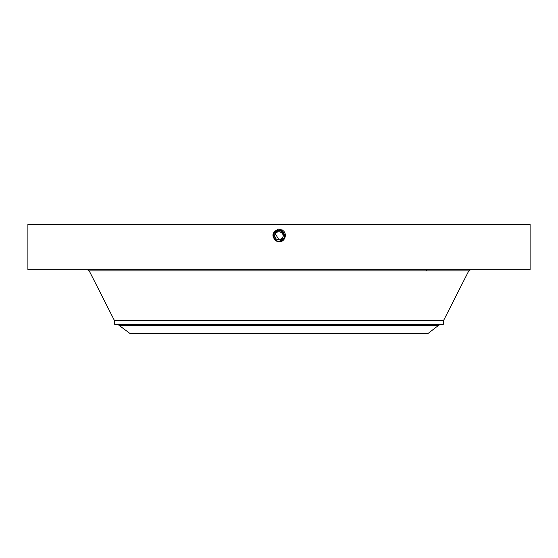 <?xml version="1.0" encoding="UTF-8"?>
<svg xmlns="http://www.w3.org/2000/svg" width="558" height="558" viewBox="0 0 558 558"><rect width="100%" height="100%" fill="white"/><g stroke="black" fill="none" stroke-linecap="round" stroke-linejoin="round"><path stroke-width="0.84" d="M27.9 269.779L530.1 269.779L530.1 224.497L27.9 224.497L27.9 269.779M282.739 231.786L279 230.328C272.834 232.393 271.941 235.874 276.329 240.749L279 241.433C285.187 239.333 286.08 235.846 281.678 230.956L279 230.266C272.792 232.372 271.892 235.881 276.315 240.784L279 241.468C285.229 239.354 286.128 235.839 281.699 230.921L279 230.231C272.736 232.386 271.837 235.915 276.294 240.812L276.259 240.882C271.746 235.915 272.66 232.344 279 230.154L281.734 230.859L279 230.196C272.695 232.365 271.788 235.915 276.273 240.847L279 241.544C285.319 239.368 286.233 235.804 281.734 230.859L279 230.196C272.702 232.365 271.788 235.915 276.273 240.847L279 241.544C285.326 239.368 286.233 235.804 281.734 230.859L279 230.161C272.66 232.344 271.746 235.915 276.259 240.875L279 241.579C285.361 239.389 286.282 235.804 281.748 230.824L279 230.119C272.618 232.323 271.697 235.915 276.238 240.91L279 241.621C285.403 239.41 286.331 235.804 281.769 230.796L279 230.084C272.576 232.295 271.648 235.915 276.224 240.944L279 241.691L276.168 241.049C271.202 236.18 271.976 232.205 278.491 229.129L282.174 230.056C288.005 232.979 285.068 242.444 279 241.691L276.203 240.972L278.093 241.621M284.517 235.511L281.651 231.005L279 230.328C272.834 232.4 271.941 235.881 276.329 240.749L279 241.433C285.187 239.333 286.08 235.839 281.678 230.956L279 230.266C272.792 232.372 271.892 235.881 276.308 240.784L279 241.475C285.229 239.361 286.128 235.846 281.699 230.921L279 230.231C272.75 232.351 271.851 235.881 276.294 240.812L279 241.656C285.445 239.431 286.373 235.804 281.783 230.761L279 230.049C272.534 232.274 271.606 235.915 276.203 240.972L279 241.579C285.361 239.389 286.282 235.804 281.748 230.824L279 230.119C272.618 232.323 271.697 235.915 276.238 240.91L279 241.614C285.403 239.41 286.324 235.804 281.769 230.796L279 230.084C272.576 232.295 271.648 235.915 276.224 240.944L279 241.656C285.445 239.431 286.373 235.804 281.783 230.761L279 230.049C272.534 232.274 271.6 235.915 276.203 240.972L276.168 241.049M279.063 239.975L275.387 233.886L274.913 235.392M274.885 235.908L274.913 236.341M275.401 233.872A4.115 4.115 0 0 0 275.387 233.886C277.71 229.108 285.382 233.293 282.613 237.834L283.087 236.327M283.115 235.818L283.087 235.378M282.599 237.861A4.115 4.115 0 0 0 282.613 237.834L279.16 239.975M438.616 325.335L427.979 333.503L130.021 333.503L118.533 324.965L439.467 324.965L438.616 325.335L119.384 325.335M275.387 233.886A4.115 4.115 0 0 1 280.974 232.247A4.115 4.115 0 0 1 282.613 237.834A4.115 4.115 0 0 1 277.026 239.473A4.115 4.115 0 0 1 275.387 233.886M443.659 320.334L443.659 324.226L114.341 324.226L114.341 320.334L443.659 320.334L468.79 270.86L470.554 269.779M275.199 239.877L276.349 240.714L279 241.391C285.145 239.312 286.038 235.846 281.664 230.991L279 230.308A5.531 5.531 0 0 1 280.025 230.426M284.468 236.69L281.651 231.005A5.531 5.531 0 0 1 283.834 233.174M284.21 234.004A5.531 5.531 0 0 1 283.855 238.51L284.28 237.499M274.592 239.194L276.343 240.714L274.152 238.524A5.531 5.531 0 0 0 274.585 239.194L276.349 240.714L279 241.391A5.531 5.531 0 0 1 277.975 241.293M276.315 240.7L275.171 239.849A5.531 5.531 0 0 1 274.159 238.538L274.02 238.273M273.79 237.722A5.531 5.531 0 0 1 273.497 236.439M273.692 234.297A5.531 5.531 0 0 1 274.145 233.209L279 230.328L274.145 233.209L279 230.328L274.145 233.209L279 230.328L274.145 233.209L274.152 238.524M284.036 238.147L284.322 237.366M284.524 236.132L283.025 232.065M284.252 237.589L283.855 238.51L279 241.509L276.294 240.812L279 241.398L276.349 240.714L279 241.391L276.349 240.714L279 241.391L283.855 238.51C285.187 235.448 284.454 232.944 281.651 231.005L280.032 230.426M277.486 241.182L276.105 240.575L277.493 241.182M284.42 236.969L284.531 235.901M275.227 239.905L276.015 240.519M284.461 234.981L282.481 231.563M274.585 239.194L273.804 237.75M273.566 236.906L273.476 235.581M279 241.509C285.284 239.34 286.184 235.804 281.713 230.893L281.713 230.893C286.184 235.804 285.278 239.347 279 241.509M279 241.398C285.152 239.312 286.038 235.839 281.664 230.984L279 230.161M279 230.154L279 229.108M114.341 320.334L89.21 270.86L468.79 270.86M281.734 230.859L282.236 229.938M426.682 270.86L426.682 269.779M89.21 270.86L87.446 269.779M443.659 324.226L439.467 324.965M114.341 324.226L118.533 324.965"/></g></svg>
